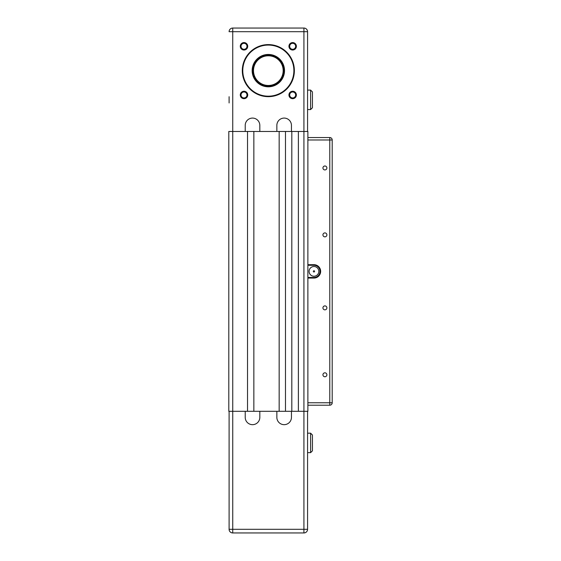 <?xml version="1.0" encoding="UTF-8"?>
<svg xmlns="http://www.w3.org/2000/svg" width="561" height="561" viewBox="0 0 561 561"><rect width="100%" height="100%" fill="white"/><g stroke="black" fill="none" stroke-linecap="round" stroke-linejoin="round"><path stroke-width="0.84" d="M307.877 139.977L329.777 139.977L329.777 402.77L307.877 402.77L307.877 278.067L313.957 278.067A6.69 6.69 0 0 0 320.647 271.377A6.69 6.69 0 0 0 313.957 264.687L307.877 264.687L307.877 137.543L329.777 137.543A2.433 2.433 0 0 1 332.203 139.977A2.433 2.433 0 0 0 329.777 137.543L307.877 137.543L307.877 131.463L298.382 131.463L298.382 411.29L307.877 411.29L307.877 405.203L307.877 411.29M298.382 131.463L285.486 131.463L285.486 411.29L298.382 411.29M253.853 411.29L279.161 411.29L279.161 131.463L253.853 131.463L253.853 411.29L232.745 411.29L232.745 532.95A3.647 3.647 0 0 1 229.098 529.303L229.098 411.29M307.568 411.29L307.568 529.303A3.647 3.647 0 0 1 303.922 532.95A3.647 3.647 0 0 0 307.568 529.303A3.647 3.647 0 0 1 303.922 532.95L232.745 532.95L303.922 532.95L303.922 28.05L232.745 28.05L232.745 131.463L228.797 131.463L228.797 411.29L232.745 411.29L232.745 131.463L247.527 131.463L247.527 411.29M307.877 264.687L307.877 278.067M291.811 131.463L291.811 411.29M307.877 402.77L307.877 405.203L329.777 405.203A2.433 2.433 0 0 0 332.203 402.77A2.433 2.433 0 0 1 329.777 405.203L329.777 402.77L332.203 402.77L332.203 139.977L329.777 139.977L329.777 137.543M313.957 277.457A6.08 6.08 0 0 0 320.043 271.377A6.08 6.08 0 0 0 313.957 265.29L307.877 265.29L307.877 277.457L313.957 277.457L313.957 278.067M313.957 271.987A0.61 0.61 0 0 1 313.431 271.068A0.61 0.61 0 0 1 314.483 271.068A0.61 0.61 0 0 1 313.957 271.987M332.203 275.633L332.203 267.12M319.391 274.105C320.191 272.288 320.191 270.465 319.391 268.642M313.957 276.243A4.867 4.867 0 0 1 309.658 269.098A4.867 4.867 0 0 1 317.982 268.642A4.867 4.867 0 0 1 313.957 276.243M324.91 372.82A1.971 1.971 0 0 1 326.614 375.772A1.971 1.971 0 0 1 323.199 375.772A1.971 1.971 0 0 1 324.91 372.82M324.91 305.899A1.971 1.971 0 0 1 326.614 308.859A1.971 1.971 0 0 1 323.199 308.859A1.971 1.971 0 0 1 324.91 305.899M324.91 232.906A1.971 1.971 0 0 1 326.614 235.865A1.971 1.971 0 0 1 323.199 235.865A1.971 1.971 0 0 1 324.91 232.906M324.91 165.993A1.971 1.971 0 0 1 326.614 168.945A1.971 1.971 0 0 1 323.199 168.945A1.971 1.971 0 0 1 324.91 165.993M332.203 190.467L332.203 177.136M332.203 323.031L332.203 317.049M332.203 365.611L332.203 359.629M291.447 411.29L291.447 417.37A7.3 7.3 0 0 1 284.147 424.67A7.3 7.3 0 0 1 276.853 417.37L276.853 411.29M259.82 411.29L259.82 417.37A7.3 7.3 0 0 1 252.52 424.67A7.3 7.3 0 0 1 245.22 417.37L245.22 411.29M285.486 411.29L279.161 411.29M307.568 452.65L310.612 452.65L312.435 450.827L312.435 435.013L310.612 433.183L310.612 452.65L312.435 450.827L312.435 435.013L310.612 433.183L307.568 433.183M245.22 131.463L245.22 125.384A7.3 7.3 0 0 1 252.52 118.083A7.3 7.3 0 0 1 259.82 125.384L259.82 131.463M229.098 96.709L229.098 102.958M268.333 54.452A16.178 16.178 0 0 0 254.322 78.722A16.178 16.178 0 0 0 282.344 78.722A16.178 16.178 0 0 0 268.333 54.452M244 43.309A2.994 2.994 0 0 1 246.595 47.797A2.994 2.994 0 0 1 241.412 47.797A2.994 2.994 0 0 1 244 43.309M244 42.58A3.724 3.724 0 0 0 240.781 48.162A3.724 3.724 0 0 0 247.226 48.162A3.724 3.724 0 0 0 244 42.58M276.853 131.463L276.853 125.384A7.3 7.3 0 0 1 284.147 118.083A7.3 7.3 0 0 1 291.447 125.384L291.447 131.463M244 91.247A3.724 3.724 0 0 0 240.781 96.822A3.724 3.724 0 0 0 247.226 96.822A3.724 3.724 0 0 0 244 91.247M292.667 42.58A3.724 3.724 0 0 0 289.441 48.162A3.724 3.724 0 0 0 295.885 48.162A3.724 3.724 0 0 0 292.667 42.58M268.333 44.6A26.037 26.037 0 0 0 245.788 83.652A26.037 26.037 0 0 0 290.879 83.652A26.037 26.037 0 0 0 268.333 44.6M292.667 91.247A3.724 3.724 0 0 0 289.441 96.822A3.724 3.724 0 0 0 295.885 96.822A3.724 3.724 0 0 0 292.667 91.247M244 91.976A2.994 2.994 0 0 1 246.595 96.457A2.994 2.994 0 0 1 241.412 96.457A2.994 2.994 0 0 1 244 91.976M292.667 91.976A2.994 2.994 0 0 1 295.254 96.457A2.994 2.994 0 0 1 290.079 96.457A2.994 2.994 0 0 1 292.667 91.976M292.667 43.309A2.994 2.994 0 0 1 295.254 47.797A2.994 2.994 0 0 1 290.079 47.797A2.994 2.994 0 0 1 292.667 43.309M285.486 131.463L279.161 131.463M253.853 131.463L247.527 131.463M272.464 85.272A15.21 15.21 0 0 0 278.943 59.739A15.21 15.21 0 0 0 253.593 66.885A15.21 15.21 0 0 0 272.464 85.272M272.365 84.914A14.845 14.845 0 0 1 253.951 66.976A14.845 14.845 0 0 1 278.691 59.999A14.845 14.845 0 0 1 272.365 84.914M312.435 107.74L310.612 109.563L312.435 107.74L312.435 91.92L310.612 90.097L312.435 91.92M307.568 90.097L310.612 90.097L310.612 109.563L307.568 109.563M312.435 105.917L312.435 93.75M268.333 54.817A15.813 15.813 0 0 1 282.029 78.54A15.813 15.813 0 0 1 254.638 78.54A15.813 15.813 0 0 1 268.333 54.817M268.333 45.083A25.547 25.547 0 0 1 290.458 83.407A25.547 25.547 0 0 1 246.209 83.407A25.547 25.547 0 0 1 268.333 45.083M229.098 31.697A3.647 3.647 0 0 1 232.745 28.05A3.647 3.647 0 0 0 229.098 31.697L307.568 31.697A3.647 3.647 0 0 0 303.922 28.05M307.568 131.463L307.568 31.697M313.957 265.29L313.957 264.687M303.922 532.95A3.647 3.647 0 0 0 307.568 529.303L229.098 529.303M272.597 85.735A15.694 15.694 0 0 0 279.287 59.389A15.694 15.694 0 0 0 253.123 66.766A15.694 15.694 0 0 0 272.597 85.735"/></g></svg>
